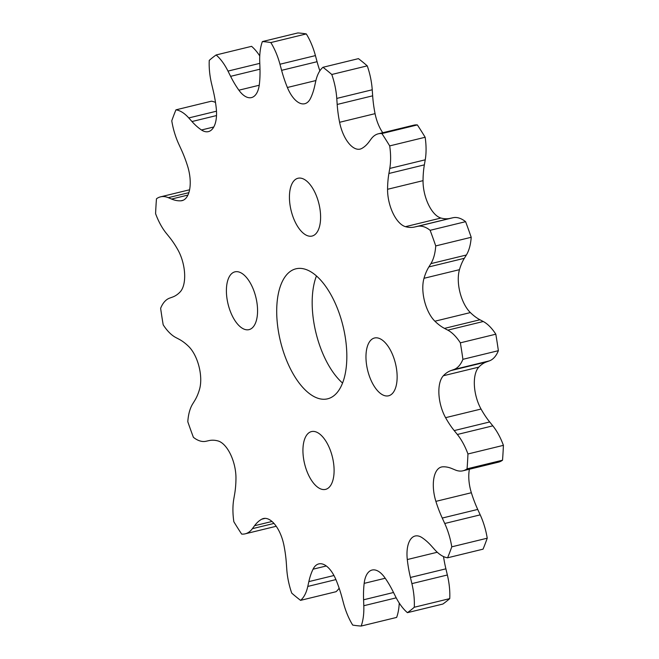 <?xml version="1.0" encoding="UTF-8"?>
<svg xmlns="http://www.w3.org/2000/svg" width="659" height="659" viewBox="0 0 659 659"><rect width="100%" height="100%" fill="white"/><g stroke="black" fill="none" stroke-linecap="round" stroke-linejoin="round"><path stroke-width="0.99" d="M328.421 445.772A29.746 14.309 76.3 0 1 325.554 489.382A29.746 14.309 76.3 0 1 308.61 475.188A29.746 14.309 76.3 0 1 311.485 431.587A29.746 14.309 76.3 0 1 328.421 445.772M391.462 352.186A29.746 14.309 76.3 0 1 388.588 395.795A29.746 14.309 76.3 0 1 371.643 381.602A29.746 14.309 76.3 0 1 374.518 338.001A29.746 14.309 76.3 0 1 391.462 352.186M314.928 192.444A29.746 14.309 76.3 0 1 312.053 236.054A29.746 14.309 76.3 0 1 295.108 221.861A29.746 14.309 76.3 0 1 297.983 178.26A29.746 14.309 76.3 0 1 314.928 192.444M251.886 286.031A29.746 14.309 76.3 0 1 249.02 329.64A29.746 14.309 76.3 0 1 232.075 315.447A29.746 14.309 76.3 0 1 234.942 271.846A29.746 14.309 76.3 0 1 251.886 286.031M342.54 383.052A66.913 32.192 76.3 0 1 324.945 358.274A66.913 32.192 76.3 0 1 316.46 275.948M334.055 300.726A66.913 32.192 76.3 0 1 327.597 398.827A66.913 32.192 76.3 0 1 289.482 366.906A66.913 32.192 76.3 0 1 295.94 268.806A66.913 32.192 76.3 0 1 334.055 300.726M319.854 70.843A72.581 34.919 76.3 0 1 317.07 61.707L315.422 55.603A45.545 21.912 -103.7 0 0 309.887 40.52A45.545 21.912 -103.7 0 0 306.295 33.922A298.865 143.794 -103.7 0 0 297.827 32.95L262.364 41.583A45.545 21.912 -103.7 0 0 259.737 61.905L259.951 67.844A72.581 34.919 76.3 0 1 259.366 84.261A28.395 13.658 76.3 0 1 251.466 97.59A28.395 13.658 76.3 0 1 238.887 90.192A72.581 34.919 76.3 0 1 230.617 76.337L227.989 71.09A45.545 21.912 -103.7 0 0 216.111 54.969A298.865 143.794 -103.7 0 0 209.257 60.381A45.545 21.912 -103.7 0 0 211.638 84.006L213.104 90.168A72.581 34.919 76.3 0 1 216.234 108.084A28.395 13.658 76.3 0 1 208.392 131.619A28.395 13.658 76.3 0 1 201.481 129.988A72.581 34.919 76.3 0 1 191.983 121.536L188.779 117.945A45.545 21.912 -103.7 0 0 175.953 109.839A298.865 143.794 -103.7 0 0 171.768 120.803A45.545 21.912 -103.7 0 0 178.787 144.14L181.283 149.577A72.581 34.919 76.3 0 1 187.642 166.266A28.395 13.658 76.3 0 1 182.073 200.633A28.395 13.658 76.3 0 1 180.871 200.806A72.581 34.919 76.3 0 1 171.579 199.051L168.292 197.667A45.545 21.912 -103.7 0 0 160.541 196.843A45.545 21.912 -103.7 0 0 156.471 198.796A298.865 143.794 -103.7 0 0 155.59 213.656A45.545 21.912 -103.7 0 0 166.183 233.154L169.322 237.042A72.581 34.919 76.3 0 1 177.955 249.959A28.395 13.658 76.3 0 1 179.256 252.488A28.395 13.658 76.3 0 1 180.187 291.879A72.581 34.919 76.3 0 1 172.526 297.077L169.643 298.115A45.545 21.912 -103.7 0 0 160.631 308.313A298.865 143.794 -103.7 0 0 163.185 324.805A45.545 21.912 -103.7 0 0 175.739 337.49L179.05 339.237A72.581 34.919 76.3 0 1 188.631 346.42A28.395 13.658 76.3 0 1 195.319 356.214A28.395 13.658 76.3 0 1 199.529 389.337A72.581 34.919 76.3 0 1 194.66 400.705L192.634 403.992A45.545 21.912 -103.7 0 0 187.799 421.719A298.865 143.794 -103.7 0 0 193.4 437.321A45.545 21.912 -103.7 0 0 206.003 441.266L208.985 440.607A72.581 34.919 76.3 0 1 218.055 440.962A28.395 13.658 76.3 0 1 230.551 454.397A28.395 13.658 76.3 0 1 235.963 478.343A72.581 34.919 76.3 0 1 234.637 494.143L233.764 499.192A45.545 21.912 -103.7 0 0 233.846 521.739A298.865 143.794 -103.7 0 0 241.639 534.078A45.545 21.912 -103.7 0 0 245.206 533.823A45.545 21.912 -103.7 0 0 252.372 528.683L254.563 525.717A72.581 34.919 76.3 0 1 261.747 519.193A28.395 13.658 76.3 0 1 263.411 518.542A28.395 13.658 76.3 0 1 279.581 532.085A28.395 13.658 76.3 0 1 283.938 545.347A72.581 34.919 76.3 0 1 286.344 563.181L286.764 569.219A45.545 21.912 -103.7 0 0 291.748 593.141A298.865 143.794 -103.7 0 0 300.553 600.357A45.545 21.912 -103.7 0 0 307.786 586.436L308.849 581.617A72.581 34.919 76.3 0 1 313.058 569.195A28.395 13.658 76.3 0 1 318.783 563.906A28.395 13.658 76.3 0 1 334.953 577.449A28.395 13.658 76.3 0 1 336.148 580.142A72.581 34.919 76.3 0 1 341.93 597.293L343.578 603.397A45.545 21.912 -103.7 0 0 352.705 625.078A298.865 143.794 -103.7 0 0 361.173 626.05A45.545 21.912 -103.7 0 0 363.801 605.728L363.587 599.789A72.581 34.919 76.3 0 1 364.163 583.372A28.395 13.658 76.3 0 1 372.063 570.043A28.395 13.658 76.3 0 1 384.65 577.441A72.581 34.919 76.3 0 1 392.921 591.296L395.54 596.543A45.545 21.912 -103.7 0 0 407.427 612.664A298.865 143.794 -103.7 0 0 414.272 607.252A45.545 21.912 -103.7 0 0 411.891 583.627L410.425 577.465A72.581 34.919 76.3 0 1 407.295 559.549A28.395 13.658 76.3 0 1 415.145 536.014A28.395 13.658 76.3 0 1 422.048 537.653A72.581 34.919 76.3 0 1 431.554 546.105L434.759 549.688A45.545 21.912 -103.7 0 0 447.585 557.802A298.865 143.794 -103.7 0 0 451.769 546.83A45.545 21.912 -103.7 0 0 444.743 523.493L442.255 518.056A72.581 34.919 76.3 0 1 435.887 501.367A28.395 13.658 76.3 0 1 441.464 467.009A28.395 13.658 76.3 0 1 442.667 466.827A72.581 34.919 76.3 0 1 451.95 468.59L455.245 469.966A45.545 21.912 -103.7 0 0 462.997 470.79A45.545 21.912 -103.7 0 0 467.066 468.837A298.865 143.794 -103.7 0 0 467.948 453.977A45.545 21.912 -103.7 0 0 464.859 446.645A45.545 21.912 -103.7 0 0 457.354 434.479L454.208 430.591A72.581 34.919 76.3 0 1 445.583 417.674A28.395 13.658 76.3 0 1 443.35 375.754A72.581 34.919 76.3 0 1 451.011 370.556L453.886 369.526A45.545 21.912 -103.7 0 0 462.906 359.32A298.865 143.794 -103.7 0 0 460.353 342.837A45.545 21.912 -103.7 0 0 447.791 330.143L444.487 328.396A72.581 34.919 76.3 0 1 434.907 321.213A28.395 13.658 76.3 0 1 424.001 278.296A72.581 34.919 76.3 0 1 428.869 266.928L430.895 263.641A45.545 21.912 -103.7 0 0 435.731 245.922A298.865 143.794 -103.7 0 0 430.138 230.312A45.545 21.912 -103.7 0 0 417.526 226.367L414.552 227.026A72.581 34.919 76.3 0 1 405.474 226.671A28.395 13.658 76.3 0 1 387.566 189.29A72.581 34.919 76.3 0 1 388.901 173.49L389.774 168.44A45.545 21.912 -103.7 0 0 389.691 145.903A298.865 143.794 -103.7 0 0 381.899 133.555A45.545 21.912 -103.7 0 0 378.332 133.81A45.545 21.912 -103.7 0 0 371.157 138.95L368.974 141.916A72.581 34.919 76.3 0 1 361.783 148.448A28.395 13.658 76.3 0 1 360.127 149.099A28.395 13.658 76.3 0 1 339.599 122.294A72.581 34.919 76.3 0 1 337.186 104.46L336.765 98.422A45.545 21.912 -103.7 0 0 331.782 74.492A298.865 143.794 -103.7 0 0 322.984 67.284A45.545 21.912 -103.7 0 0 315.752 81.197L314.681 86.016A72.581 34.919 76.3 0 1 310.48 98.438A28.395 13.658 76.3 0 1 304.755 103.727A28.395 13.658 76.3 0 1 287.382 87.49A72.581 34.919 76.3 0 1 281.607 70.34L279.96 64.236A45.545 21.912 -103.7 0 0 274.416 49.153A45.545 21.912 -103.7 0 0 270.833 42.563A298.865 143.794 -103.7 0 0 262.364 41.583M467.948 453.977L503.41 445.344A45.545 21.912 -103.7 0 0 500.329 438.004A45.545 21.912 -103.7 0 0 492.817 425.846L489.678 421.958A72.581 34.919 76.3 0 1 481.045 409.041A28.395 13.658 76.3 0 1 478.813 367.121A72.581 34.919 76.3 0 1 486.474 361.923L489.357 360.885A45.545 21.912 -103.7 0 0 498.369 350.687A298.865 143.794 -103.7 0 0 495.815 334.195A45.545 21.912 -103.7 0 0 483.261 321.51L479.95 319.763A72.581 34.919 76.3 0 1 470.369 312.58A28.395 13.658 76.3 0 1 459.471 269.663A72.581 34.919 76.3 0 1 464.34 258.295L466.366 255.008A45.545 21.912 -103.7 0 0 471.201 237.281A298.865 143.794 -103.7 0 0 465.6 221.679A45.545 21.912 -103.7 0 0 452.997 217.734L450.015 218.393A72.581 34.919 76.3 0 1 440.945 218.038A28.395 13.658 76.3 0 1 423.037 180.657A72.581 34.919 76.3 0 1 424.363 164.857L425.236 159.808A45.545 21.912 -103.7 0 0 425.154 137.261A298.865 143.794 -103.7 0 0 417.361 124.922A45.545 21.912 -103.7 0 0 413.794 125.177L378.332 133.81M259.753 55.941A45.545 21.912 -103.7 0 0 251.573 46.336L216.111 54.969M382.772 132.731A28.395 13.658 76.3 0 1 375.062 113.653A72.581 34.919 76.3 0 1 372.656 95.819L372.236 89.781A45.545 21.912 -103.7 0 0 367.252 65.859A298.865 143.794 -103.7 0 0 358.447 58.643L322.984 67.284M462.997 470.79L498.459 462.157A45.545 21.912 -103.7 0 0 502.529 460.204A298.865 143.794 -103.7 0 0 503.41 445.344M447.585 557.802L483.047 549.161A298.865 143.794 -103.7 0 0 487.232 538.197A45.545 21.912 -103.7 0 0 480.213 514.86L477.717 509.423A72.581 34.919 76.3 0 1 471.358 492.734A28.395 13.658 76.3 0 1 469.414 469.224M407.427 612.664L442.889 604.031A298.865 143.794 -103.7 0 0 449.743 598.619A45.545 21.912 -103.7 0 0 447.362 574.994L445.896 568.832A72.581 34.919 76.3 0 1 443.507 556.558M361.173 626.05L396.636 617.417A45.545 21.912 -103.7 0 0 399.247 603.059M300.553 600.357L336.016 591.716A45.545 21.912 -103.7 0 0 339.146 588.158M215.493 102.442A45.545 21.912 -103.7 0 0 211.415 101.198L175.953 109.839M306.295 33.922L270.833 42.563M367.252 65.859L331.782 74.492M381.899 133.555L417.361 124.922M425.154 137.261L389.691 145.903M430.138 230.312L465.6 221.679M471.201 237.281L435.731 245.922M460.353 342.837L495.815 334.195M498.369 350.687L462.906 359.32M502.529 460.204L467.066 468.837M451.769 546.83L487.232 538.197M414.272 607.252L449.743 598.619M315.422 55.603L279.96 64.236M326.304 565.974L313.058 569.195M265.182 518.353L261.747 519.193M216.49 111.198L188.779 117.945M216.506 115.564L191.983 121.536M213.771 126.989L201.481 129.988M183.218 200.237L180.871 200.806M187.922 195.064L171.579 199.051M188.861 192.659L168.292 197.667M272.002 521.475L254.563 525.717M273.979 523.427L252.372 528.683M333.965 575.505L308.849 581.617M335.917 579.591L307.786 586.436M385.218 578.248L364.163 583.372M393.522 592.499L363.587 599.789M396.207 597.837L363.801 605.728M437.271 552.25L407.295 559.549M445.896 568.832L410.425 577.465M447.362 574.994L411.891 583.627M471.358 492.734L435.887 501.367M477.717 509.423L442.255 518.056M480.213 514.86L444.743 523.493M478.813 367.121L443.35 375.754M481.045 409.041L445.583 417.674M489.678 421.958L454.208 430.591M492.817 425.846L457.354 434.479M486.474 361.923L451.011 370.556M489.357 360.885L453.886 369.526M459.471 269.663L424.001 278.296M470.369 312.58L434.907 321.213M479.95 319.763L444.487 328.396M483.261 321.51L447.791 330.143M464.34 258.295L428.869 266.928M466.366 255.008L430.895 263.641M423.037 180.657L387.566 189.29M440.945 218.038L405.474 226.671M450.015 218.393L414.552 227.026M452.997 217.734L417.526 226.367M424.363 164.857L388.901 173.49M425.236 159.808L389.774 168.44M375.062 113.653L339.599 122.294M372.656 95.819L337.186 104.46M372.236 89.781L336.765 98.422M315.9 80.546L287.382 87.49M317.07 61.707L281.607 70.34M259.786 63.355L227.989 71.09M259.992 69.187L230.617 76.337M259.242 85.233L238.887 90.192M189.586 189.776L160.541 196.843M276.228 526.269L245.206 533.823"/></g></svg>
